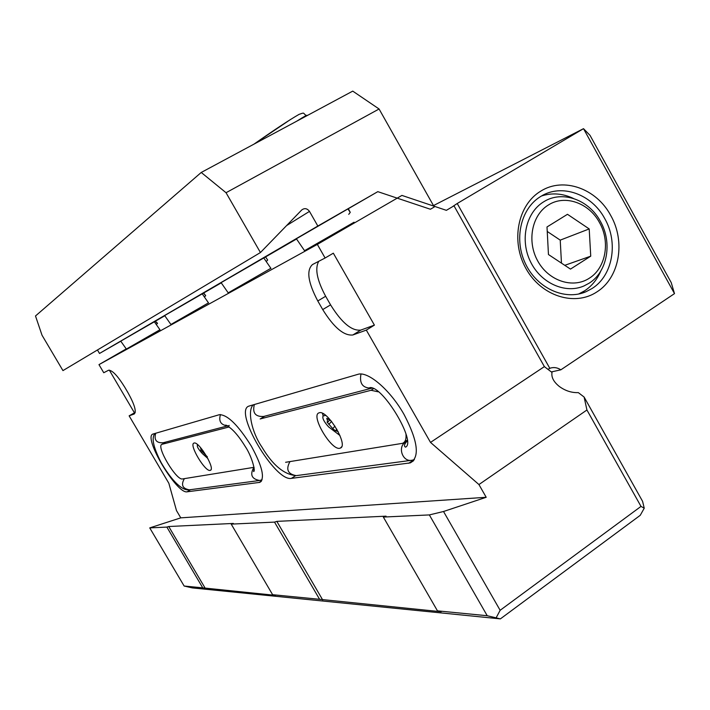 <?xml version="1.0" encoding="UTF-8"?>
<svg xmlns="http://www.w3.org/2000/svg" width="710" height="710" viewBox="0 0 710 710"><rect width="100%" height="100%" fill="white"/><g stroke="black" fill="none" stroke-linecap="round" stroke-linejoin="round"><path stroke-width="1.06" d="M166.877 527.095L149.739 527.894L184.138 586.025L202.758 587.853L166.877 527.095L168.74 526.518L233.341 523.439L231.211 524.113L272.613 594.696L275.533 595.37L202.758 587.853M205.314 588.439L168.74 526.518M272.613 594.696L319.598 599.302L274.522 522.107L231.211 524.113M274.522 522.107L276.829 521.371L386.054 516.161L383.338 517.058L437.458 610.848L441.185 611.736L319.598 599.302M437.458 610.848L487.229 615.73L429.355 514.919L383.338 517.058M429.355 514.919L443.519 511.502L486.199 497.293L180.775 517.856L149.739 527.894M276.829 521.371L322.748 600.039M184.138 586.025L192.303 587.907L500.381 618.88L487.229 615.73M496.272 617.549L500.142 610.298L443.519 511.502M500.142 610.298L641.006 506.407L586.93 409.998L478.939 484.557L486.199 497.293M500.381 618.88L640.242 515.318L644.236 508.209L641.006 506.407M644.236 508.209L642.594 501.358L584.108 397.041L586.93 409.998M584.108 397.041L578.33 392.621C571.603 392.87 565.231 390.802 559.24 386.409C553.596 381.82 551.191 377.17 552.016 372.466L544.375 366.617L430.508 442.41L478.939 484.557M551.324 371.933L560.847 369.821C557.563 367.656 554.146 367.061 550.596 368.037L547.898 369.324M180.775 517.856L176.479 510.57L168.847 483.27L129.131 415.838L134.208 414.001C136.666 411.711 134.598 404.629 128.013 392.745L124.756 387.207C117.665 375.794 112.278 370.132 108.594 370.23L103.749 372.732L98.974 364.629L126.229 348.885M560.847 369.821L674.5 293.62L583.505 128.67L433.482 205.58M549.797 368.312L457.222 203.504L583.505 128.67L590.028 135.37L671.225 282.607L674.5 293.62M610.698 215.423C596.515 188.612 563.527 176.719 540.851 191.088C517.75 204.702 510.49 241.356 526.012 268.637C541.189 296.132 574.727 306.729 596.924 291.89C619.537 277.805 625.812 241.666 610.698 215.423M457.222 203.504L453.104 206.246L454.001 205.82L544.375 366.617M454.001 205.82L446.377 210.337L401.922 195.419L317.343 244.409L325.109 258.005L333.336 253.186L374.41 325.127L366.316 330.106L430.508 442.41M366.316 330.106L352.843 334.978C343.889 335.963 333.842 327.496 322.722 309.578L317.787 300.969L325.65 296.274C316.962 280.113 314.672 268.451 318.79 261.28M325.65 296.274L330.576 304.865C341.67 322.73 351.734 331.144 360.778 330.097L374.41 325.127M325.109 258.005L312.506 264.537C306.223 270.261 307.989 282.411 317.787 300.969M317.343 244.409L98.974 364.629M404.141 414.64C390.243 389.852 367.691 370.709 357.725 374.392L249.068 406.058C232.827 410.344 274.93 482.081 291.419 478.371L410.336 462.884C419.974 457.125 417.915 441.043 404.141 414.64M187.191 491.799C176.737 494.462 142.444 436.526 153.049 434.023L219.417 414.684C227.573 414.702 238.223 425.201 251.358 446.182C262.354 466.408 265.158 478.469 259.753 482.374L187.191 491.799L190.564 489.669M129.131 415.838L135.264 412.377M109.322 370.132L134.376 412.705M159.945 329.751L126.362 349.08M208.491 302.859L170.915 324.479M270.883 268.3L228.194 292.857M354.068 222.221L304.537 250.683M541.526 195.978C552.087 192.587 562.71 193.413 573.396 198.436M600.793 271.025C597.208 279.474 591.812 286.077 584.605 290.834L578.57 294.046M540.825 196.395L539.848 197.007C520.377 209.37 513.738 239.971 525.666 264.147C537.364 288.438 564.858 300.809 585.848 291.801L592.078 288.5C612.783 275.658 618.579 242.58 604.734 218.573C591.741 194.034 561.53 183.215 540.825 196.395M339.762 448.267C331.366 450.601 310.731 415.971 318.746 412.963L319.269 412.767C327.354 409.688 348.708 445.268 340.454 448.045L339.762 448.267M373.469 388.743L371.046 390.287L260.144 418.953M285.606 462.29L402.428 443.351C405.206 442.312 406.395 439.268 405.978 434.2M371.046 390.287L378.137 391.805M194.087 443.04C198.853 441.043 215.467 468.742 210.444 470.295L210.116 470.402C205.146 471.964 188.94 444.833 193.83 443.138L194.087 443.04M254.047 467.322L182.532 478.939C176.337 480.794 155.561 445.738 162.022 444.309L229.25 426.932M120.815 341.226L99.507 353.456L97.456 349.977M260.437 252.538L62.95 370.602L42.014 335.209L35.5 315.968L201.232 172.459L352.746 91.12L379.078 108.994L226.037 192.721L260.437 252.538L301.741 209.965C304.563 207.852 307.146 208.332 309.48 211.394L317.84 226.046L377.809 191.656L296.372 238.764M379.078 108.994L434.271 206.992L430.411 209.255L377.809 191.656M348.734 214.349L350.252 212.361L348.388 208.793M296.54 239.004L221.112 282.642M266.232 261.546L267.67 260.029L265.584 257.038M221.254 282.855L164.658 315.56M204.338 296.904L205.714 295.733L203.53 293.186M164.791 315.755L119.351 341.954L120.762 341.155L126.415 349.151M156.191 324.399L157.505 323.476L155.304 321.284M317.84 226.046L99.507 353.456M201.232 172.459L226.037 192.721M543.798 201.746C562.089 190.058 588.847 199.581 600.367 221.316C612.632 242.58 607.476 271.877 589.131 283.201L583.993 285.944C565.382 294.171 540.842 283.237 530.45 261.617C519.844 240.122 525.853 212.885 543.292 202.057L543.798 201.746M548.537 204.906C564.956 194.371 589.06 202.909 599.444 222.496C610.502 241.657 605.834 268.06 589.318 278.214C573.103 288.935 548.821 281.107 537.852 261.2C526.634 241.436 531.799 214.89 548.537 204.906M590.738 256.168L589.202 228.931L567.476 214.305L547.002 226.969L548.457 254.526L570.476 269.099L590.738 256.168L564.769 265.327M547.241 231.469L560.226 240.131L589.202 228.931M560.226 240.131L561.468 263.144M207.852 458.474L202.51 453.734C198.64 449.59 196.936 446.785 197.398 445.312L198.001 444.992M200.362 447.371L201.258 450.033L200.726 450.016L207.347 456.805M339.948 435.496L328.668 426.95C324.008 421.793 322.136 418.137 323.059 415.98L325.659 415.385M331.206 420.995L326.76 418.341L327.887 421.971L327.008 421.997L332.706 428.591L335.448 430.801L338.084 431.467M322.438 413.327L323.014 415.261M352.843 334.978L360.778 330.097M264.688 416.193L260.384 418.882M413.85 459.823L408.703 463.257M295.52 475.709L291.419 478.371M165.696 442.09L162.146 444.265M261.582 480.892L258.999 482.543M322.722 309.578L330.576 304.865M286.6 225.567L309.48 211.394M306.969 115.695C308.087 114.328 304.634 116.183 296.629 121.25M290.709 119.36L253.958 144.157M155.685 433.251C153.892 439.987 156.404 443.146 163.211 442.738L227.715 425.867M229.277 425.459L228.371 425.734M227.697 425.858C220.881 425.077 218.467 421.296 220.464 414.533M253.852 467.393C249.734 474.688 251.677 479.046 259.665 480.484L262.096 479.782M184.378 478.638C180.793 484.894 182.461 488.622 189.401 489.82L259.327 480.528M414.392 459.645L411.844 460.266C402.632 462.254 397.263 446.972 405.472 442.152L407.229 441.274M289.973 461.58C285.66 469.408 287.745 474.085 296.239 475.629L411.418 460.32M370.709 388.459L263.685 416.459C255.343 416.912 252.236 412.927 254.366 404.505M372.138 388.13C362.899 388.432 359.18 383.737 360.982 374.055M203.158 450.877L202.199 451.871M335.688 430.597L336.895 429.284L335.608 430.642M334.978 426.142L332.706 428.591M331.561 421.429L328.783 424.42M327.842 418.714L327.124 419.495M578.739 294.011L585.848 291.801M341.652 446.75L340.454 448.045M407.149 440.236L404.327 442.099M264.484 416.246L263.383 416.939M413.611 460.701L410.336 462.884M210.444 470.295L210.968 469.754M165.59 442.117L162.022 444.309M261.102 481.504L259.753 482.374M347.989 209.015L350.252 212.361M204.4 293.851L205.714 295.733M265.655 257.091L267.67 260.029M156.608 322.207L157.505 323.476M154.372 321.808L159.999 329.813M202.252 293.904L208.554 302.948M164.64 315.533L170.977 324.568M263.818 258.032L270.963 268.416M221.085 282.607L228.274 292.973M296.336 238.702L304.652 250.852M253.994 144.13C274.495 129.752 289.502 119.839 299.034 114.39C305.22 112.207 302.522 113.005 306.232 115.544M227.653 425.831L225.718 425.077C231.566 427.748 238.072 434.893 245.234 446.51C251.305 455.261 255.973 471.378 253.603 471.564L254.091 467.606M155.171 433.402C151.159 437.174 153.138 446.883 161.099 462.521C169.548 477.191 181.103 491.284 189.401 489.82M253.381 404.789C247.044 409.954 251.589 432.106 261.946 447.105C272.667 465.13 284.089 474.644 296.239 475.629M372.084 388.104L371.073 388.37M372.155 388.139C370.158 388.485 369.36 388.308 369.759 387.616C382.885 385.503 416.69 442.25 405.534 447.158C403.919 446.288 404.194 444.54 406.351 441.931L407.229 441.363M405.295 441.46L407.22 441.141M197.398 445.312L197.371 444.46M201.968 449.297L201.347 449.936M323.059 415.98L322.899 413.548M336.877 429.248L335.448 430.801M329.609 420.125L328.1 421.749"/></g></svg>
